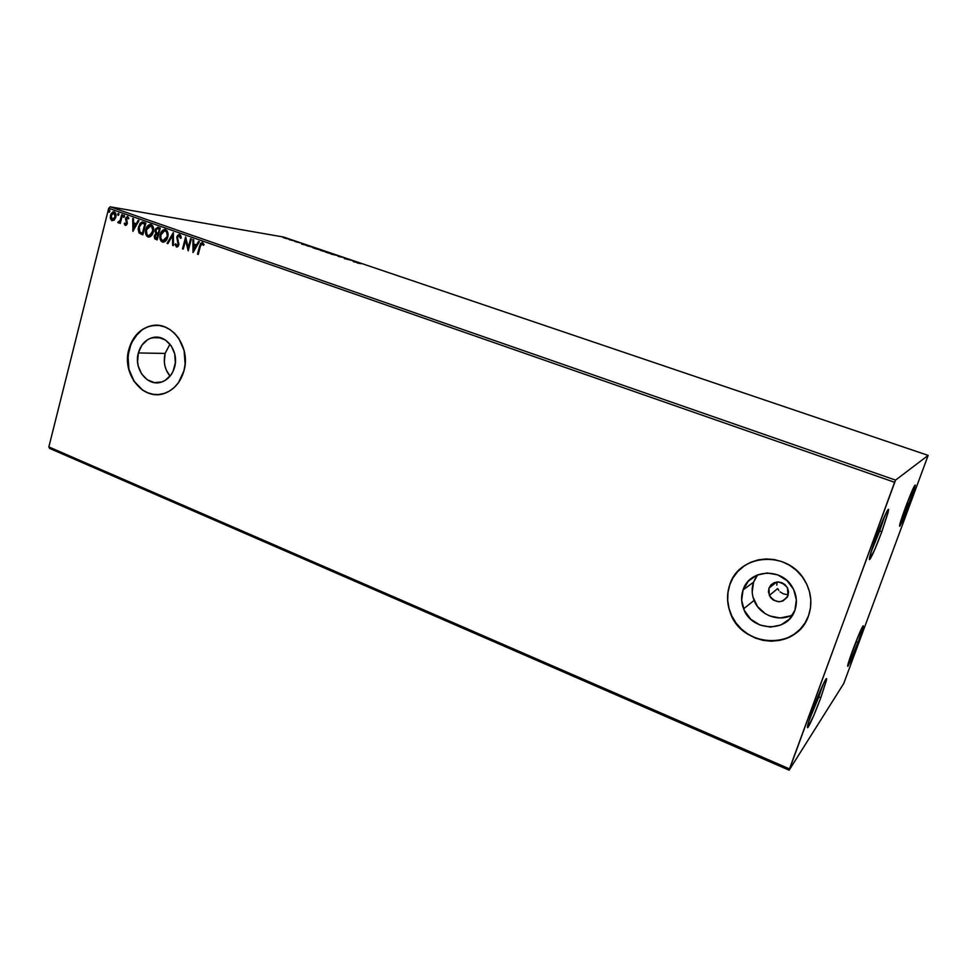 <?xml version="1.0" encoding="UTF-8"?>
<svg xmlns="http://www.w3.org/2000/svg" width="977" height="977" viewBox="0 0 977 977"><rect width="100%" height="100%" fill="white"/><g stroke="black" fill="none" stroke-linecap="round" stroke-linejoin="round"><path stroke-width="1.47" d="M879.654 531.109L884.808 515.709L879.654 531.109L878.567 530.719L879.654 531.109L870.886 552.555L879.654 531.109L881.865 531.61L879.654 531.109M875.978 537.594C882.304 520.24 889.4 504.95 888.533 510.397L881.865 531.61L874.635 549.843L869.408 559.601L871.337 551.113L877.847 532.575L886.383 512.424L888.166 509.518L888.154 512.314L881.865 531.61C876.699 545.435 872.815 554.545 870.189 558.942C868.223 561.006 870.153 553.886 875.978 537.594M818.702 697.089L822.744 685.17L818.702 697.089L817.798 696.711L818.702 697.089L809.103 720.452L818.702 697.089L820.912 697.431L818.702 697.089M812.962 709.241C819.398 691.582 827.507 673.996 826.53 679.674L820.912 697.431L813.682 715.714L807.649 727.743L808.736 721.6L823.635 683.314L825.785 679.357L826.359 678.746L826.42 680.322L820.912 697.431C815.343 712.294 811.093 722.198 808.162 727.157C806.355 729.147 807.955 723.188 812.962 709.241M856.365 641.718L850.124 657.399L856.365 641.718L858.172 642.048L856.365 641.718M852.713 650.157C859.125 633.316 862.642 625.365 863.289 626.281L858.172 642.048L849.782 662.724L847.743 666.338L847.804 664.934L854.228 646.139L861.274 629.078L863.228 625.744L862.557 629.249L858.172 642.048L848.073 665.984C846.912 667.144 848.463 661.869 852.713 650.157M907.548 503.24L901.832 517.7L907.548 503.24L909.355 503.68L907.548 503.24M905.349 507.759C911.456 491.639 914.765 484.201 915.254 485.447L909.355 503.68L902.198 521.571L899.756 526.298L899.866 524.112L906.9 503.619L913.727 487.218L915.266 485.019L914.142 489.77L899.951 526.041C898.718 527.177 900.513 521.083 905.349 507.759M787.181 594.602L783.407 593.882L787.181 594.602M780.11 591.842L783.407 593.882L780.11 591.842M777.79 588.777L778.803 590.426L777.79 588.777M776.788 585.15L777.13 581.974L776.788 585.15M768.96 588.166L776.605 582.036L768.96 588.166L770.926 584.93L774.053 582.744L777.851 581.938L781.747 582.646L785.154 584.759L787.535 587.959L788.537 591.757L788.012 595.579C782.137 603.688 775.909 603.664 769.314 595.494L768.96 588.166C774.517 580.179 780.672 580.045 787.438 587.763L788.012 595.579L787.181 597.301L782.882 601.002L779.072 601.783L773.393 600.147L770.462 597.448L768.435 591.964L768.96 588.166M165.101 353.43C163.159 362.064 164.808 369.636 170.059 376.133L166.346 370.21L165.003 366.192L164.331 361.954L165.101 353.43L138.355 352.953L165.101 353.43L169.961 344.148L165.101 353.43M174.578 367.144C172.416 374.557 168.227 379.467 162.035 381.873C148.125 387.478 133.446 369.391 138.355 352.953L141.86 345.223L147.588 339.715L151.032 338.066L158.408 337.334L165.504 340.069L171.231 345.858L174.7 353.833L175.359 362.76L173.1 371.26L170.987 374.924L165.174 380.395L161.706 381.983L154.329 382.605L147.295 379.797L141.653 373.996L138.258 366.106L137.574 361.734L138.355 352.953C140.737 344.796 145.451 339.691 152.485 337.639C165.98 333.658 179.341 351.341 174.578 367.144M757.725 574.794L753.56 582.182L743.057 589.949C749.274 568.993 782.247 567.258 792.787 587.849C796.743 595.201 797.44 602.662 794.887 610.259L789.428 619.113L780.843 625.011L770.474 627.087L759.911 625.036L750.751 619.21L744.352 610.515L741.653 600.244L743.057 589.949L748.37 581.156L756.809 575.184L767.116 572.962L777.741 574.867L787.059 580.643L793.605 589.4L796.365 599.817L794.887 610.259C787.828 633.072 751.508 631.679 743.607 608.83C741.14 602.479 740.957 596.19 743.057 589.949L753.56 582.182C751.533 588.215 751.704 594.285 754.085 600.403C759.617 615.315 779.524 622.715 792.872 614.57M744.877 565.427C737.733 570.25 732.713 576.686 729.819 584.759L729.734 584.82C738.881 553.678 787.645 549.953 804.596 580.253C811.289 591.769 812.595 603.591 808.541 615.705L810.483 607.902L810.8 599.768L809.481 591.659L806.587 583.88L802.215 576.735L796.56 570.519L789.856 565.463L782.345 561.775L774.346 559.565L766.163 558.929L758.115 559.882L750.519 562.361L743.644 566.281L737.745 571.472L733.055 577.725L729.734 584.82L727.902 592.477L727.621 600.428L728.903 608.353L731.688 615.962L735.901 622.996L741.36 629.164L747.893 634.244L755.233 638.03L763.135 640.387L771.268 641.205L779.353 640.448L787.059 638.128L794.093 634.317L800.175 629.188L805.048 622.899L808.541 615.705C797.403 651.134 740.932 647.629 730.063 612.09C726.827 602.882 726.717 593.784 729.734 584.82L729.819 584.759C726.803 593.723 726.912 602.821 730.161 612.029C739.308 640.765 781.136 651.219 800.639 628.687L800.615 628.712M157.407 325.341L151.191 325.854C140.151 328.797 132.787 336.613 129.074 349.314L128.866 349.314C132.567 336.601 139.943 328.785 150.983 325.854C171.317 320.395 191.113 347.128 183.932 370.894L185.117 364.201L184.116 350.596L178.828 338.433L174.81 333.511L170.083 329.628L164.832 326.929L159.263 325.512L153.597 325.426L148.052 326.672L142.837 329.188L134.167 337.578L128.866 349.314L127.694 362.614L128.732 369.245L133.873 381.213L142.398 390.018L147.551 392.791L153.059 394.317L158.714 394.537L164.283 393.426L169.558 391.02L174.333 387.405L178.437 382.728L183.932 370.894C180.721 381.86 174.578 389.237 165.479 392.998C144.193 402.194 121.356 374.545 128.866 349.314L129.074 349.314C122.882 370.82 138.441 395.77 157.615 394.598L157.566 394.598M49.571 448.394L789.147 770.194L843.725 683.546L928.15 455.392L895.567 480.11L110.206 206.806L283.525 237.032L928.15 455.392L895.567 480.11L789.477 768.887L48.85 446.916L108.716 208.284L894.614 482.296L789.147 770.194L843.725 683.546L928.15 455.392L283.525 237.032L110.206 206.806L108.716 208.284L48.85 446.916L49.571 448.394L48.85 446.916L789.477 768.887L789.147 770.194L49.571 448.394M114.333 219.959L115.958 216.418L115.31 212.681L112.978 211.862L111.012 213.865L110.291 217.786L111.463 220.375L114.089 220.191L115.799 217.187C116.422 214.769 115.909 212.998 114.248 211.862L110.486 215.319L110.425 218.592L112.025 220.68L114.333 219.959M122.455 214.891L121.722 214.635L120.22 220.228L119.365 221.632L118.364 221.608L118.266 222.878L119.89 221.913L119.573 223.171L120.293 223.428L122.455 214.891L121.722 214.635L120.147 220.399L117.79 222.39L118.51 222.915L119.89 221.913L119.573 223.171L120.293 223.428L122.455 214.891M125.312 225.357L126.57 224.991L127.352 223.269L126.436 218.237L127.511 217.639L128.28 218.897L128.903 218.25L127.511 216.515L125.581 218.274L126.595 222.976L125.874 224.295L124.824 223.061L124.213 223.648L124.909 225.089L124.213 223.648L125.667 225.418L127.279 223.611L126.265 218.701L127.303 217.602L128.28 218.897L128.903 218.25L127.34 216.491L125.52 218.494L126.534 223.391L125.691 224.319L124.824 223.061L124.213 223.648L124.934 223.44L125.312 225.357M143.619 222.292L141.873 222.072L139.98 223.428L138.111 229.058L139.052 232.88L142.85 234.822L145.854 223.074L142.373 222.035L138.49 226.725L139.222 233.076L142.85 234.822L145.854 223.074L143.619 222.292M158.311 227.409L155.599 228.801L155.001 231.256L155.905 233.515L154.232 236.275L154.757 238.754L157.199 239.89L160.252 228.093L157.651 227.299L155.16 229.961L155.905 233.515L154.354 235.701L155.831 239.402L157.199 239.89L160.252 228.093L158.311 227.409M173.381 232.685L167.055 243.371L167.873 243.664L172.575 235.518L172.624 245.337L173.442 245.63L173.259 232.636L167.055 243.371L167.873 243.664L172.575 235.518L172.624 245.337L173.442 245.63L173.381 232.685M190.564 238.681L188.243 247.535L185.618 236.959L182.516 248.83L183.273 249.098L185.593 240.244L188.207 250.845L191.333 238.95L190.564 238.681L188.243 247.535L185.618 236.959L182.516 248.83L183.273 249.098L185.593 240.244L188.207 250.845L191.333 238.95L190.564 238.681M200.346 246.46L201.653 243.798L203.436 245.349L204.059 244.568L202.544 242.528L200.505 243.505L197.488 254.13L198.258 254.399L200.346 246.46L201.983 243.713L203.436 245.349L204.059 244.568L202.007 242.443L199.613 246.07L197.488 254.13L198.258 254.399L200.346 246.46M193.031 252.554L199.357 241.746L198.526 241.466L196.499 244.922L193.702 243.945L193.69 239.768L192.86 239.487L193.031 252.554L199.357 241.746L198.526 241.466L196.499 244.922L193.702 243.945L193.69 239.768L192.86 239.487L193.043 252.53M179.695 234.553L177.863 235.091L176.776 237.045L178.095 244.641L176.825 245.825L175.799 243.81L175.017 244.323L176.593 247.059L177.961 246.546L178.962 244.372L177.472 238.571L177.802 236.642L179.426 235.787L180.452 238.303L181.233 237.924L180.696 235.457L179.194 234.468L176.776 237.045L178.095 244.641L177.008 245.838L175.799 243.81L175.017 244.323L176.861 247.071L178.864 244.861L177.533 237.326L179.084 235.726L180.452 238.303L181.233 237.924L179.695 234.553M167.726 237.106L168.032 233.821L167.055 230.792L165.113 229.497L162.903 230.12L159.984 235.616L160.875 240.879L162.622 242.125L164.698 241.759L167.726 237.106C168.618 233.747 167.897 231.256 165.553 229.619L164.698 229.461C162.377 230.01 160.887 231.696 160.216 234.529C159.3 237.912 160.02 240.415 162.402 242.052L163.269 242.198C165.565 241.624 167.055 239.927 167.726 237.106M153.267 232.025L153.572 228.752L152.607 225.748L150.678 224.466L148.492 225.076L145.707 230.01L146.489 235.799L148.003 236.971L150.043 236.8L153.267 232.025C154.158 228.679 153.45 226.2 151.117 224.576L150.299 224.429C147.991 224.954 146.501 226.627 145.829 229.473C144.926 232.844 145.646 235.335 148.003 236.971L148.834 237.106C151.117 236.556 152.595 234.859 153.267 232.025M132.909 231.305L138.966 220.655L138.16 220.375L136.218 223.794L133.531 222.854L133.507 218.75L132.701 218.469L132.909 231.305L138.966 220.655L138.16 220.375L136.218 223.794L133.531 222.854L133.507 218.75L132.701 218.469L132.921 231.28M124.555 216.528L123.652 215.514L123.468 217.102L124.506 216.699L124.067 215.319L123.7 217.285L124.555 216.528M118.974 214.574L118.07 213.56L117.875 215.148L118.974 214.574L118.473 213.365L118.119 215.331L118.974 214.574M109.9 211.398L108.997 210.397L108.813 211.985L109.9 211.398L109.412 210.202L109.045 212.156L109.9 211.398M286.481 238.657L283.098 237.496L286.481 238.657M294.981 241.026L289.216 239.67L294.981 241.026M300.318 242.907L294.956 241.551L300.318 242.907M313.141 247.181L306.619 245.654L313.141 247.181M325.707 251.431L320.236 250.332L325.707 251.431M338.592 255.803L331.044 254.081L338.592 255.803M353.247 260.761L344.344 258.587L353.247 260.761M360.928 263.656L357.191 262.947L360.928 263.656M353.369 261.653L360.721 263.301L355.188 261.421L353.259 261.616L360.721 263.301L355.188 261.421L353.369 261.653M344.026 257.623L338.201 256.389L344.026 257.623M332.705 254.228L325.365 252.029L332.705 254.228M320.297 250.014L312.982 247.828L320.297 250.014M301.6 244.103L309.147 245.825L301.6 244.103M296.617 241.637L295.433 241.282L296.617 241.637M291.818 240.012L290.633 239.658L291.818 240.012M284.014 237.374L282.829 237.008L284.014 237.374M153.804 325.439L148.26 326.684L143.045 329.2L138.355 332.876L131.248 343.135L127.95 355.897L128.94 369.245L134.081 381.213L142.605 390.018L147.759 392.791L153.267 394.317M744.816 565.463L737.83 571.411L733.141 577.663M729.819 584.759L727.987 592.416L727.706 600.354L728.989 608.28L731.773 615.901L735.986 622.923L741.445 629.09L747.979 634.171L755.319 637.957L763.208 640.314L771.354 641.132L779.426 640.362L787.132 638.042L794.167 634.244L800.236 629.115M755.697 577.663L753.56 582.182L752.192 592.135M753.011 597.179L757.493 606.497L765.162 613.617L769.852 615.998L780.073 617.952L790.1 615.937M355.103 261.751L356.898 262.447L355.091 261.751M327.454 252.799L332.742 254.008L327.454 252.799M322.422 251.077L323.961 251.333L322.422 251.077M324.462 251.407L322.752 250.759L324.462 251.407M315.046 248.598L320.371 249.819L315.046 248.598M313.922 247.535L307.462 245.886L313.922 247.535M302.748 244.287L305.276 244.861L302.748 244.287M284.637 238.058L288.3 238.913L284.637 238.058M894.614 482.296L108.716 208.284L110.206 206.806L895.567 480.11L894.614 482.296M198.27 254.313L197.488 254.13L199.613 246.07L202.434 242.504L200.554 244.36L198.27 254.313M202.752 243.871L203.656 245.068L202.532 243.798M193.299 252.078L193.263 239.621L193.299 252.078M196.89 244.983L198.881 241.588L196.89 244.983M194.13 249.709L196.243 246.094L193.702 245.288L196.243 246.094L193.727 249.66L193.702 245.288L195.84 246.033L194.13 249.709M188.329 250.356L185.593 240.244L188.329 250.356M183.285 249.025L182.516 248.83L185.899 237.484L183.285 249.025M188.646 247.596L190.955 238.815L188.646 247.596M179.976 235.921L180.843 238.119L179.45 235.799M176.861 247.071L175.017 244.323L175.848 244.103L175.689 245.654L176.8 247.059M177.411 245.899L178.51 244.702L178.449 243.004L176.776 237.045L179.194 234.468M179.133 234.602L177.081 237.667L178.596 243.847L177.35 245.899M173.442 245.545L172.624 245.337L172.575 235.518L173.442 245.545M167.91 243.591L167.055 243.371L173.393 233.185L167.91 243.591M163.074 242.198L162.817 242.113C160.436 240.476 159.703 237.973 160.631 234.59L160.631 234.59C161.303 231.757 162.793 230.071 165.101 229.534L165.284 229.534M165.064 229.534L161.913 231.647L160.399 235.677L160.802 240.012L163.037 242.186M166.664 231.573L167.385 236.898L164.942 240.305L162.5 240.769L160.839 238.303L160.961 234.785L162.854 231.439L165.272 230.841C167.128 232.16 167.702 234.162 166.969 236.837L162.683 240.83C160.802 239.487 160.24 237.472 160.961 234.785L164.6 230.719L165.504 230.853M165.272 230.841L166.847 232.526L167.385 236.898C168.105 234.224 167.543 232.233 165.675 230.902L166.346 231.268M163.269 240.953L167.385 236.898L165.834 239.939L164.038 240.977M157.224 239.805L155.831 239.402L154.354 235.701L156.32 233.576L155.16 229.961L158.14 227.36L155.758 229.436L155.416 231.561L156.32 233.576L154.647 236.336L155.001 238.596L157.224 239.805M158.75 228.813L159.605 229.106L158.054 233.43L156.528 232.746L155.905 230.23L157.468 228.569L159.605 229.106L158.335 228.74L159.19 229.045L158.469 233.491L159.605 229.106L158.054 233.43L156.296 232.526L155.795 230.926L156.833 228.765L157.956 228.63M157.028 234.407L158.152 234.7L156.772 238.412L155.099 235.945L156.564 234.346L157.773 234.565M157.737 234.639L157.187 238.473L158.152 234.7L156.772 238.412L155.722 238.022L155.416 235.152L157.737 234.639M148.663 237.106L148.419 237.032C146.061 235.396 145.341 232.905 146.257 229.534L146.257 229.534C146.916 226.701 148.406 225.015 150.714 224.49L150.861 224.502M150.641 224.49L147.527 226.603L146.025 230.621L146.416 234.944L148.638 237.093M150.678 225.748L151.911 226.224M152.229 226.53L153.035 231.402L151.923 234.199L150.14 235.75M148.87 235.86L152.937 231.83C153.658 229.168 153.096 227.177 151.252 225.858L151.252 225.858M148.272 235.75C146.416 234.407 145.854 232.404 146.574 229.729L150.837 225.797C152.681 227.116 153.242 229.106 152.522 231.769L148.931 235.86L147.1 234.785L146.391 230.596L148.443 226.395L151.484 226.151L152.791 230.035L150.995 234.785L148.272 235.75M140.664 233.882L142.874 234.736L139.222 233.076L138.49 226.725L143.057 222.121M142.74 222.109L140.407 223.501L138.807 227.201L138.649 230.975L140.346 233.698M142.886 223.415L145.231 224.087L142.422 233.356L139.894 232.099L139.222 226.982L141.958 223.342L144.437 223.806M133.202 230.78L133.128 218.628L133.202 230.78M136.633 223.867L138.539 220.509L136.633 223.867M133.983 228.52L136.023 224.954L133.544 224.173L136.023 224.954L133.568 228.459L133.544 224.173L135.595 224.893L133.983 228.52M125.715 224.319L126.986 222.622L125.52 218.494L127.706 216.564L125.874 218.909L127.01 222.829L126.131 224.392M127.926 217.712L128.598 218.567L127.706 217.676M123.994 217.285L123.346 216.1L124.335 215.416L123.994 217.285M120.318 223.354L119.573 223.171L119.89 221.913L120.318 223.354M118.632 222.915L117.79 222.39L118.644 221.864L118.632 222.915M119.231 221.962L120.574 220.472L122.137 214.781L120.574 220.472L119.206 221.962M118.412 215.331L117.753 214.146L118.742 213.462L118.412 215.331M111.903 220.448L110.425 218.592L110.486 215.319L113.674 211.753M114.04 211.826L113.198 212.021M112.795 212.265L110.755 216.198L111.476 220.033M114.639 213.084L115.506 216.992L113.979 212.913L115.078 216.918L112.294 219.63L111.207 215.563L113.967 212.913M112.734 219.703L115.506 216.992L114.504 219.019L112.953 219.764M112.844 219.74L111.28 218.469L111.146 215.856L112.392 213.365L114.211 213.01L115.139 216.638L112.77 219.703M109.339 212.156L108.691 210.983L109.68 210.299L109.339 212.156M193.702 245.288L195.84 246.033L193.727 249.66L193.702 245.288M142.422 233.356L139.687 231.879L138.917 229.021L140.004 224.979L142.092 223.33L144.816 224.014L142.422 233.356M133.544 224.173L135.595 224.893L133.568 228.459L133.544 224.173M778.522 581.962L784.629 584.319L778.522 581.962M887.177 510.959L888.533 510.397M825.272 680.151L826.53 679.674M862.569 626.562L863.289 626.281M914.484 485.764L915.254 485.447M777.68 588.557L769.314 595.494M754.085 600.403L743.607 608.83M161.107 337.944L152.485 337.639M899.585 525.308L899.951 526.041M847.731 665.276L848.073 665.984M807.576 725.911L808.162 727.157M869.53 557.659L870.189 558.942"/></g></svg>
